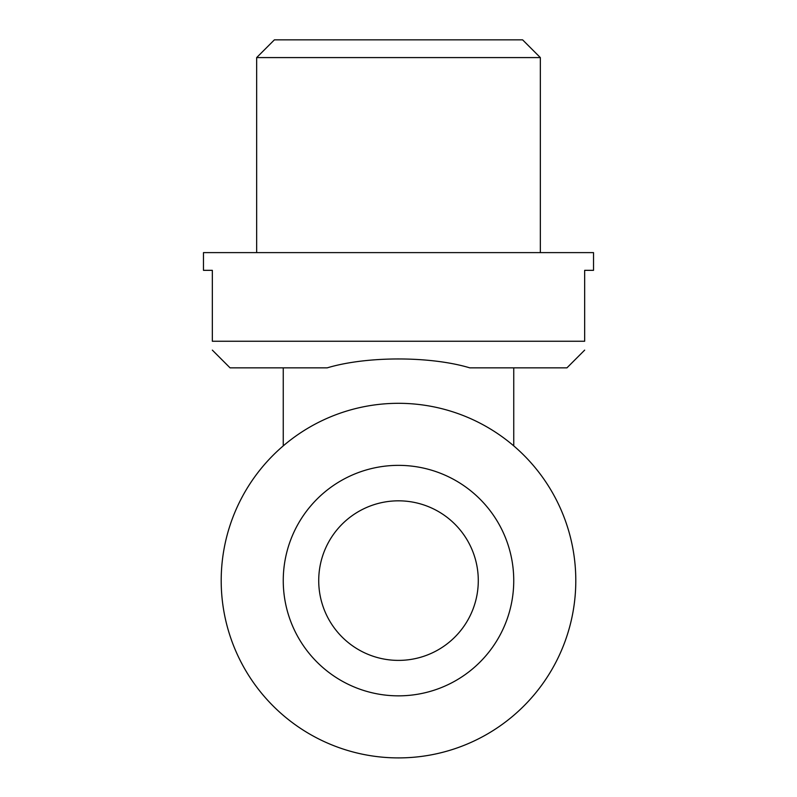 <?xml version="1.0" encoding="UTF-8"?>
<svg xmlns="http://www.w3.org/2000/svg" width="797" height="797" viewBox="0 0 797 797"><rect width="100%" height="100%" fill="white"/><g stroke="black" fill="none" stroke-linecap="round" stroke-linejoin="round"><path stroke-width="1.2" d="M241.023 662.058L242.477 664.828M241.023 499.151L242.477 496.392M555.977 662.058L554.523 664.828M555.977 499.151L554.523 496.392M584.659 350.122L566.936 367.855L469.802 367.855C430.44 356.01 366.71 355.98 327.198 367.855L230.064 367.855L212.341 350.122M584.659 341.255C584.659 352.981 584.659 352.981 584.659 341.255L212.341 341.255C212.341 352.981 212.341 352.981 212.341 341.255L212.341 270.332L203.474 270.332L203.474 252.609L593.526 252.609L593.526 270.332L584.659 270.332L584.659 341.255M540.336 252.609L540.336 57.583L256.664 57.583L256.664 252.609M540.336 57.583L522.613 39.85L274.387 39.85L256.664 57.583M318.72 580.605A79.78 79.78 0 0 0 438.39 649.704A79.78 79.78 0 0 0 438.39 511.515A79.78 79.78 0 0 0 318.72 580.605M283.254 580.605A115.246 115.246 0 0 0 456.123 680.409A115.246 115.246 0 0 0 456.123 480.8A115.246 115.246 0 0 0 283.254 580.605M221.197 580.605A177.303 177.303 0 0 0 487.146 734.157A177.303 177.303 0 0 0 487.146 427.062A177.303 177.303 0 0 0 221.197 580.605M283.254 367.855L283.254 445.872M513.746 367.855L513.746 445.872"/></g></svg>
